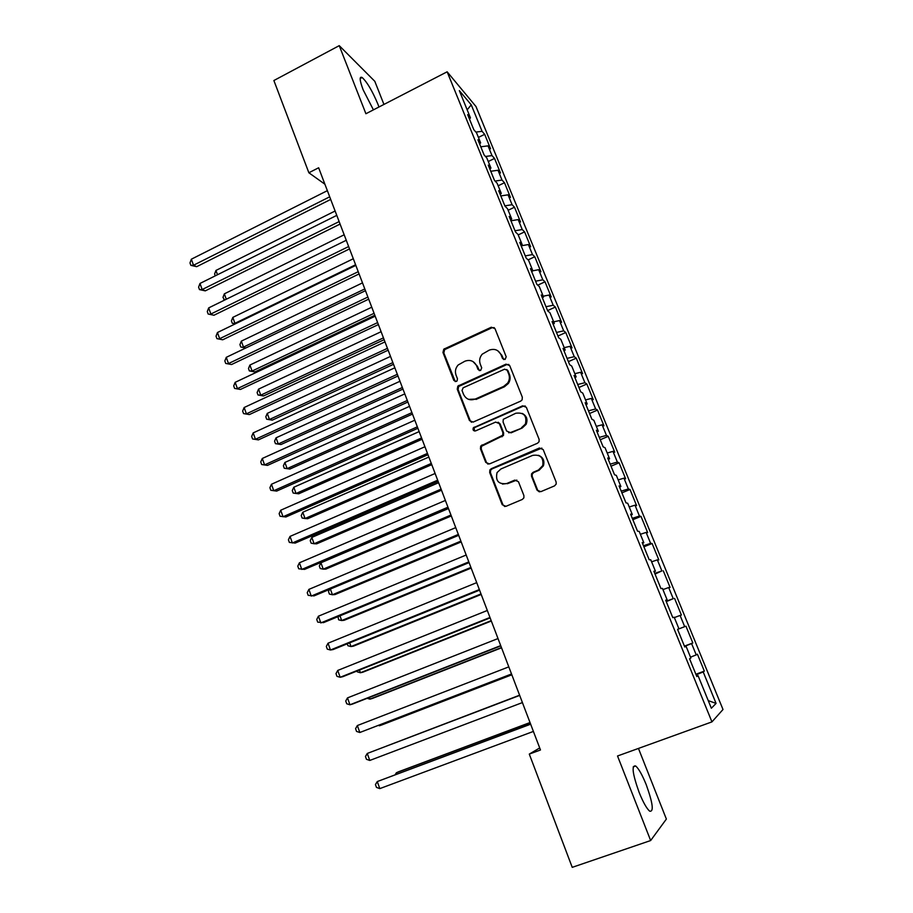 <?xml version="1.0" encoding="UTF-8"?>
<svg xmlns="http://www.w3.org/2000/svg" width="913" height="913" viewBox="0 0 913 913"><rect width="100%" height="100%" fill="white"/><g stroke="black" fill="none" stroke-linecap="round" stroke-linejoin="round"><path stroke-width="1.37" d="M505.094 359.471L506.201 356.778L494.994 328.646L491.32 327.219L443.786 349.177L442.965 352.486L453.829 380.413L456.363 381.44L457.036 380.949L457.459 378.781L456.044 375.152C454.788 371.386 455.496 367.996 458.189 364.96L464.945 361.183C470.195 359.391 474.087 360.943 476.609 365.851L478.047 369.491L480.603 370.518L481.71 367.836L480.272 364.184C479.028 360.567 479.667 357.234 482.19 354.21L489.254 350.136C494.549 348.332 498.487 349.884 501.043 354.792L502.504 358.444L505.094 359.471M646.233 784.712C642.261 774.909 638.746 768.678 635.699 765.996C631.374 764.957 632.515 773.733 639.1 792.324C643.106 802.23 646.632 808.519 649.679 811.189C653.993 811.977 652.841 803.155 646.233 784.712M378.963 107.004L377.811 103.922C372.264 90.809 367.049 82.01 362.153 77.514C359.231 76.099 359.562 80.196 363.146 89.816L373.417 109.868M536.981 490.064L540.781 491.685L554.499 485.91L556.177 484.095L556.12 481.996L543.201 449.584L539.412 448.009L491.285 468.689L489.87 469.967L489.688 472.535L502.218 504.718L505.95 506.327L522.293 499.457L523.879 497.859L523.902 495.576L518.458 481.722L514.704 480.124L506.624 483.57C498.464 484.472 495.28 480.809 497.06 472.557L500.917 468.985L532.633 455.393C540.405 454.252 543.771 457.653 542.744 465.607L538.442 470.035L533.112 472.306L531.526 473.893L531.503 476.187L536.981 490.064L539.389 491.89M539.697 747.952L529.289 754.092L540.473 749.984L318.637 167.775L308.856 172.762L324.902 184.221M529.289 754.092L572.234 867.35L650.649 840.542L666.376 819.075L638.461 748.432M383.939 104.436L374.809 81.314L339.237 45.65L365.908 113.737L447.142 71.807L711.946 721.886L617.53 755.987L650.649 840.542M339.237 45.65L273.877 80.527L308.856 172.762M520.73 401.104L522.122 399.86L522.327 397.235L509.728 365.622L506.019 364.15L457.824 386.119L457.253 389.2L469.465 420.573L473.117 422.091L520.73 401.104M526.356 407.335L539.115 439.347L539.069 441.687L537.506 443.239L489.436 463.952L485.739 462.377L480.432 448.751L480.706 446.035L502.698 435.261L502.903 432.648L499.343 423.621L495.645 422.091L475.616 430.879C473.368 431.073 472.603 430.057 473.299 427.832L522.613 405.817L526.356 407.335M447.142 71.807L476.004 106.559L723.005 709.492L711.946 721.886M478.423 137.418L484.655 134.314L482.075 131.324L471.245 104.835L459.33 90.615L470.446 117.868L467.661 114.65L473.813 129.714L476.552 132.83L480.637 142.85L477.921 139.803L484.118 154.982L486.8 157.938L490.92 168.026L488.261 165.15L494.504 180.454L497.117 183.228L501.271 193.408L498.681 190.703L504.98 206.133L507.525 208.735L511.714 218.983L509.192 216.461L515.525 232.016L518.013 234.436L522.236 244.775L519.782 242.424L526.173 258.105L528.593 260.342L532.838 270.773L530.453 268.605L536.901 284.411L539.252 286.465L543.532 296.976L541.215 295.002L547.72 310.934L549.991 312.805L554.317 323.396L552.068 321.604L558.619 337.673L560.822 339.351L565.181 350.033L563.013 348.435L569.621 364.641L571.743 366.113L576.137 376.886L574.037 375.483L580.702 391.814L582.756 393.104L587.185 403.957L585.165 402.759L591.886 419.227L593.861 420.311L598.323 431.256L596.383 430.251L603.151 446.868L605.057 447.735L609.564 458.771L607.693 457.984L614.517 474.737L616.343 475.399L620.886 486.526L619.094 485.944L625.976 502.835L627.722 503.291L632.298 514.51L630.586 514.145L637.536 531.183L639.203 531.423L643.825 542.733L642.193 542.584L649.2 559.76L650.775 559.783L655.431 571.196L653.879 571.264L660.955 588.588L662.45 588.383L667.141 599.898L665.68 600.183L672.801 617.656L674.216 617.234L678.952 628.84L677.583 629.354L684.761 646.986L686.085 646.324L690.867 658.033L689.577 658.787L696.824 676.556L698.057 675.666L696.653 676.122M484.655 134.314L490.566 148.762L488.021 145.863L492.004 155.598L485.465 156.477M488.261 161.521L494.526 158.428L492.004 155.598M494.526 158.428L500.484 172.979L497.996 170.252L502.013 180.055L495.074 181.071M498.167 185.796L504.467 182.726L502.013 180.055M504.467 182.726L510.47 197.391L508.05 194.823L512.09 204.706L504.855 205.847M508.153 210.264L514.487 207.205L512.09 204.706M514.487 207.205L520.536 221.996L518.173 219.588L522.247 229.54L515.023 230.772M518.207 234.915L524.587 231.879L522.247 229.54M524.587 231.879L530.681 246.784L528.387 244.536L532.484 254.579L525.272 255.891M528.091 259.885L534.767 256.747L532.484 254.579M534.767 256.747L540.907 271.754L538.67 269.689L542.813 279.8L535.589 281.204M537.757 285.164L545.015 281.809L542.813 279.8M545.015 281.809L551.212 296.93L549.033 295.036L553.21 305.227L545.997 306.722M547.583 310.603L555.355 307.053L553.21 305.227M555.355 307.053L561.586 322.3L559.486 320.577L563.686 330.848L556.485 332.446M557.957 336.03L565.763 332.503L563.686 330.848M565.763 332.503L572.052 347.876L570.02 346.324L574.254 356.686L567.064 358.364M568.4 361.651L576.263 358.158L574.254 356.686M576.263 358.158L582.608 373.645L580.634 372.276L584.902 382.718L577.712 384.499M578.933 387.477L586.842 384.008L584.902 382.718M586.842 384.008L593.233 399.62L591.327 398.433L595.641 408.956L588.463 410.839M589.547 413.509L597.513 410.063L595.641 408.956M597.513 410.063L603.95 425.8L602.112 424.807L606.46 435.41L599.282 437.384M600.252 439.746L608.252 436.334L606.46 435.41M608.252 436.334L614.746 452.186L612.988 451.376L617.359 462.069L610.204 464.146M611.037 466.189L619.094 462.8L617.359 462.069M619.094 462.8L625.633 478.789L623.944 478.172L628.361 488.946L621.205 491.126M621.901 492.837L630.016 489.482L628.361 488.946M630.016 489.482L636.601 505.597L634.991 505.186L639.442 516.05L632.298 518.333M632.857 519.714L641.017 516.381L639.442 516.05M641.017 516.381L647.671 532.633L646.13 532.405L650.615 543.361L643.482 545.746M643.905 546.796L652.11 543.497L650.615 543.361M652.11 543.497L658.821 559.874L657.36 559.863L661.879 570.899L654.758 573.398M655.043 574.094L661.879 570.899M663.306 570.842L670.062 587.344L668.681 587.538L673.235 598.666L666.125 601.268M666.273 601.621L673.235 598.666M674.581 598.403L681.395 615.042L680.094 615.442L684.682 626.66L677.583 629.377L684.682 626.66M685.948 626.181L692.819 642.957L691.598 643.574L696.231 654.883L690.513 657.166M695.889 674.25L704.334 671.112L697.418 654.199L696.231 654.883M704.334 671.112L703.204 671.934L716.077 703.409L711.353 708.226L698.057 675.666M686.085 646.324L684.704 646.826M703.204 671.934L696.117 674.821M716.077 703.409L708.248 700.613M678.952 628.84L677.583 629.365M691.598 643.574L684.51 646.347M667.141 599.898L665.794 600.457M680.094 615.442L674.365 617.587M655.431 571.196L654.107 571.8M668.681 587.538L662.941 589.593M643.825 542.733L642.512 543.383M657.36 559.863L651.608 561.837M632.298 514.51L631.02 515.206M646.13 532.405L640.378 534.299M620.886 486.526L619.63 487.257M634.991 505.186L629.228 506.989M609.564 458.771L608.32 459.536M623.944 478.172L618.181 479.896M598.323 431.256L597.113 432.054M612.988 451.376L607.213 453.019M587.185 403.957L585.998 404.79M602.112 424.807L596.337 426.36M576.137 376.886L574.973 377.754M591.327 398.433L585.541 399.917M565.181 350.033L564.029 350.946M580.634 372.276L574.836 373.679M554.317 323.396L553.187 324.343M570.02 346.324L564.211 347.659M543.532 296.976L542.425 297.958M559.486 320.577L553.677 321.833M532.838 270.773L531.754 271.789M549.033 295.036L543.224 296.211M522.236 244.775L521.163 245.825L528.387 244.536M538.67 269.689L532.804 270.796M511.714 218.983L510.664 220.067M501.271 193.408L500.244 194.515M518.173 219.588L510.949 220.775M490.92 168.026L489.904 169.167M508.05 194.823L500.815 195.93M480.637 142.85L479.645 144.026M497.996 170.252L490.76 171.267M470.446 117.868L469.476 119.078M488.021 145.863L480.774 146.799M471.245 104.835L467.171 109.845M482.075 131.324L475.89 132.077M684.419 646.142L692.819 642.957M503.714 359.574L501.796 355.237L497.779 350.752M473.002 361.571L477.408 366.261L479.359 370.644M494.321 327.676L492.084 327.721L444.642 349.622L443.821 352.932L455.245 381.588M508.895 364.492L506.761 364.572L458.657 386.484L458.086 389.566L470.275 420.87L471.485 422.285M507.183 370.221L504.592 369.194L463.119 387.808L462.024 390.479L463.519 394.325C466.029 399.255 469.921 400.841 475.194 399.095L503.645 386.427L507.651 383.083C509.5 380.219 509.853 377.217 508.724 374.09L507.183 370.221L507.925 370.632L506.681 369.503M468.643 399.369L475.194 399.095M507.925 370.632L509.465 374.49C510.595 377.617 510.23 380.607 508.381 383.46L504.387 386.804L476.004 399.449M498.144 422.217L500.107 423.917L503.645 432.922L503.44 435.535L481.493 446.286L481.219 448.991L486.515 462.594L488.01 464.158M525.306 406.034L523.32 406.148L474.965 427.41L474.109 428.117L474.634 431.027M521.494 427.718L525.409 424.043C527.132 415.792 523.914 412.197 515.765 413.258L503.303 419.318L503.063 421.989L506.624 431.027L510.344 432.568L522.213 428.003L526.116 424.34C527.999 419.444 526.71 415.803 522.236 413.418M508.621 432.739L510.344 432.568M522.213 428.003L511.086 432.842M538.442 455.29C543.132 457.265 544.799 460.768 543.418 465.813L539.126 470.229L533.797 472.5L532.222 474.087L532.188 476.369L537.666 490.224M502.435 484.073L506.624 483.57M516.838 480.09L507.366 483.73M541.854 448.089L492.05 468.894L490.646 470.161L490.464 472.729L502.972 504.832L504.798 506.555M335.105 211.006L215.947 270.442L217.499 274.745M215.251 275.863L214.589 274.026L215.947 270.442M329.696 196.82L193.51 265.249L191.353 259.201L327.356 190.657M330.7 199.422L196.683 266.676L193.51 265.249L190.851 265.352L189.995 262.944L191.353 259.201M196.683 266.676L190.851 265.352M344.167 234.789L224.347 293.838L226.298 299.247M224.621 300.069L222.977 297.387L224.347 293.838M225.328 299.715L223.811 299.738M353.297 258.744L232.815 317.393L234.938 323.316L355.591 264.759M235.04 323.989L232.267 323.282L231.411 320.92L232.815 317.393M232.267 323.282L235.771 323.636M339.134 221.585L202.161 289.547L199.993 283.452L336.771 215.377M340.081 224.073L205.299 290.859L202.161 289.547L199.468 289.604L198.6 287.161L199.993 283.452M205.299 290.859L199.468 289.604M348.652 246.544L210.869 314.038L208.689 307.898L346.267 240.279M349.542 248.907L213.984 315.236L208.153 314.026L207.285 311.573L208.689 307.898M213.984 315.236L208.153 314.026M362.495 282.882L241.34 341.131L243.474 347.088L364.801 288.942M245.757 348.001L240.77 347.008L239.925 344.623L241.34 341.131M240.77 347.008L245.894 347.944M371.762 307.202L249.922 365.04L252.079 371.043L254.898 371.933L374.832 315.247M254.898 371.933L249.34 370.906L252.079 371.043L374.09 313.307M249.34 370.906L248.484 368.51L249.922 365.04M358.227 271.697L219.656 338.7L217.454 332.515L355.83 265.386M359.083 273.934L222.738 339.784L216.906 338.632L216.027 336.167L217.454 332.515M222.738 339.784L216.906 338.632M367.893 297.045L228.501 363.557L226.287 357.325L365.462 290.688M368.692 299.156L231.548 364.527L225.716 363.431L224.838 360.943L226.287 357.325M231.548 364.527L225.716 363.431M381.098 331.704L258.573 389.121L260.741 395.169L263.537 395.957L384.133 339.682M263.537 395.957L257.98 394.975L260.741 395.169L383.449 337.867M257.98 394.975L257.112 392.556L258.573 389.121M377.628 322.586L237.414 388.607L235.177 382.33L375.186 316.183M378.381 324.572L240.427 389.452L234.607 388.413L233.705 385.914L235.177 382.33M240.427 389.452L234.607 388.413M390.502 356.401L267.281 413.384L269.472 419.478L272.234 420.151L393.514 364.298M272.234 420.151L266.676 419.215L269.472 419.478L392.864 362.598M266.676 419.215L265.809 416.785L267.281 413.384M387.432 348.344L246.396 413.84L244.148 407.518L384.978 341.884M388.139 350.193L249.386 414.57L243.554 413.589L242.653 411.067L244.148 407.518M249.386 414.57L243.554 413.589M399.985 381.269L276.057 437.818L278.26 443.958L280.999 444.517L402.964 389.098M280.999 444.517L275.441 443.65L278.26 443.958L402.371 387.523M275.441 443.65L274.562 441.196L276.057 437.818M409.538 406.342L284.902 462.446L287.127 468.62L289.82 469.065L412.482 414.091M289.82 469.065L284.263 468.255L287.127 468.62L411.934 412.63M284.263 468.255L283.384 465.778L284.902 462.446M419.158 431.598L293.815 487.245L296.052 493.477L298.711 493.807L422.08 439.267M293.815 487.245L292.263 490.555L293.164 493.043L296.052 493.477L421.578 437.943M428.859 457.048L302.785 512.239L305.033 518.516L307.67 518.721L431.746 464.637M302.785 512.239L301.222 515.514L302.123 518.013L305.033 518.516L431.29 463.439M438.628 482.692L311.824 537.415L314.095 543.737L316.697 543.828L441.493 490.201M311.824 537.415L310.237 540.656L311.139 543.178L314.095 543.737L441.082 489.14M448.477 508.541L320.931 562.773L323.225 569.153L325.781 569.119L451.307 515.959M320.931 562.773L319.322 565.992L320.235 568.525L323.225 569.153L450.954 515.035M330.369 589.045L332.423 594.751L334.945 594.591L461.202 541.923M329.582 589.376L328.475 591.51L329.399 594.078L332.423 594.751L460.894 541.124M397.326 374.296L255.457 439.279L253.186 432.899L394.85 367.791M397.977 376.008L258.402 439.883L252.57 438.959L251.668 436.414L253.186 432.899M258.402 439.883L252.57 438.959M407.289 400.453L264.576 464.9L262.282 458.474L404.79 393.891M407.894 402.04L267.486 465.39L261.666 464.523L260.753 461.967L262.282 458.474M267.486 465.39L261.666 464.523M417.344 426.828L273.763 490.726L271.458 484.255L414.822 420.208M417.892 428.265L276.65 491.091L270.819 490.292L269.906 487.702L271.458 484.255M427.467 453.407L283.03 516.758L280.713 510.23L424.933 446.742M427.969 454.708L285.883 516.986L280.051 516.256L279.127 513.642L280.713 510.23M437.681 480.204L292.365 542.984L290.026 536.41L435.113 473.482M438.114 481.356L295.184 543.087L289.353 542.413L288.417 539.788L290.026 536.41M447.975 507.206L301.781 569.427L299.418 562.796L445.384 500.438M448.351 508.221L304.554 569.392L298.722 568.788L297.786 566.14L299.418 562.796M458.349 534.436L311.265 596.075L308.879 589.387L455.747 527.611M458.68 535.315L314.004 595.904L308.172 595.356L307.225 592.697L308.879 589.387M339.99 615.83L341.679 620.555L344.178 620.269L471.165 568.091M338.015 616.64L338.632 619.813L341.679 620.555L470.914 567.43M468.803 561.894L320.817 622.928L318.42 616.195L466.178 555.013M469.077 562.613L323.522 622.62L317.701 622.141L316.743 619.459L318.42 616.195M349.679 642.832L351.014 646.552L353.479 646.142L481.208 594.454M347.248 643.813L347.933 645.742L351.014 646.552L481.014 593.929M479.348 589.57L330.46 649.999L328.041 643.209L476.712 582.631M479.565 590.14L333.119 649.554L330.46 649.999L327.299 649.143L326.329 646.427L328.041 643.209M359.46 670.039L360.43 672.744L362.849 672.208L491.342 621.023M357.006 671.021L357.303 671.865L360.43 672.744L491.194 620.646M489.984 617.473L340.172 677.275L337.73 670.439L487.314 610.477M490.144 617.884L342.786 676.693L340.172 677.275L336.965 676.35L335.995 673.623L337.73 670.439M369.309 697.475L369.902 699.141L372.287 698.468L501.545 647.808M367.152 698.319L369.902 699.141L501.454 647.568M500.701 645.617L349.953 704.779L347.499 697.886L498.019 638.552M500.803 645.868L352.544 704.049L349.953 704.779L346.723 703.786L345.742 701.024L347.499 697.886M379.237 725.116L379.466 725.744L381.805 724.933L511.828 674.798M378.45 725.424L379.466 725.744L511.794 674.707M511.508 673.977L359.825 732.5L357.348 725.55L508.803 666.867M511.554 674.079L359.825 732.5L356.549 731.427L355.568 728.654L357.348 725.55M386.519 746.081L519.6 695.204L386.735 746.001M519.668 695.386L367.277 753.442L519.68 695.409M369.776 760.449L366.455 759.296L365.462 756.5L367.277 753.442L369.776 760.449L522.407 702.588M530.019 722.548L398.639 771.747L396.356 772.786L396.801 774.041M530.088 722.719L396.356 772.786L395.215 774.635M530.579 723.998L377.286 781.551L530.647 724.192M379.797 788.615L376.453 787.394L375.448 784.575L377.286 781.551L379.797 788.615L533.397 731.427M501.796 355.237L501.043 354.792M478.834 369.891L478.047 369.491M477.408 366.261L476.609 365.851M454.674 380.801L453.829 380.413M443.821 352.932L442.965 352.486M445.373 349.143L444.517 348.698M492.084 327.721L491.32 327.219M503.246 358.877L502.504 358.444M470.275 420.87L469.465 420.573M458.086 389.566L457.253 389.2M459.65 385.765L458.817 385.389M506.761 364.572L506.019 364.15M504.387 386.804L503.645 386.427M509.465 374.49L508.724 374.09M486.515 462.594L485.739 462.377M481.219 448.991L480.432 448.751M482.806 445.156L482.007 444.905M502.059 436.768L501.305 436.505M503.645 432.922L502.903 432.648M500.107 423.917L499.343 423.621M474.965 427.41L474.155 427.124M523.32 406.148L522.613 405.817M532.188 476.369L531.503 476.187M533.797 472.5L533.112 472.306M539.126 470.229L538.442 470.035M515.434 480.306L514.704 480.124M502.972 504.832L502.218 504.718M490.464 472.729L489.688 472.535M492.05 468.894L491.285 468.689M540.085 448.26L539.412 448.009M525.751 424.705L525.5 424.089M633.2 766.886L635.699 765.996M360.156 78.552L362.153 77.514M444.642 349.622L443.786 349.177M458.657 386.484L457.824 386.119M508.381 383.46L507.651 383.083M481.493 446.286L480.706 446.035M503.44 435.535L502.698 435.261M474.109 428.117L473.299 427.832M526.116 424.34L525.409 424.043M532.222 474.087L531.526 473.893M543.418 465.813L542.744 465.607M490.646 470.161L489.87 469.967"/></g></svg>
